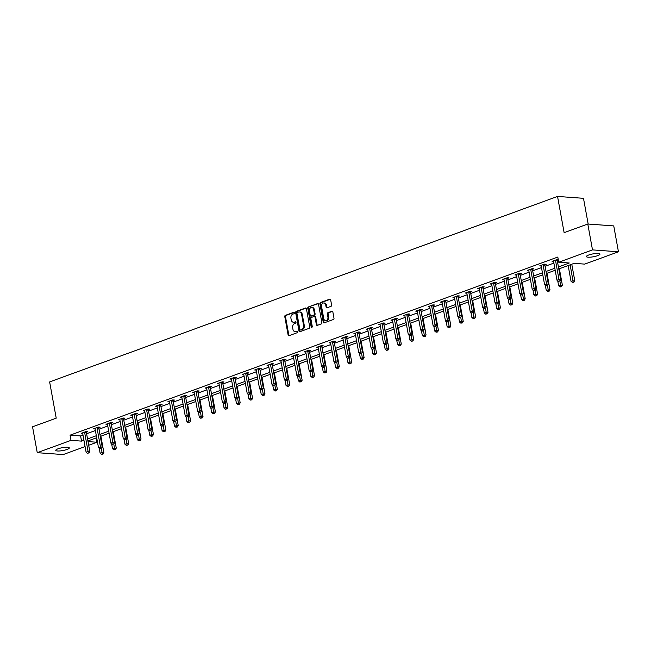 <?xml version="1.0" encoding="UTF-8"?>
<svg xmlns="http://www.w3.org/2000/svg" width="651" height="651" viewBox="0 0 651 651"><rect width="100%" height="100%" fill="white"/><g stroke="black" fill="none" stroke-linecap="round" stroke-linejoin="round"><path stroke-width="0.98" d="M294.333 312.838A0.741 0.561 -85.8 0 0 293.658 312.325L285.374 315.353A1.058 0.797 -85.8 0 0 284.78 316.655L288.108 334.948A1.058 0.797 -85.8 0 0 289.068 335.672L297.352 332.653A0.741 0.561 -85.8 0 0 297.092 331.229L296.026 331.619A3.377 2.555 -85.8 0 1 295.188 331.741A3.377 2.555 -85.8 0 1 292.934 329.276L292.657 327.754A3.377 2.555 -85.8 0 1 294.561 323.588L295.635 323.197A0.741 0.561 -85.8 0 0 295.375 321.781L294.309 322.172A3.377 2.555 -85.8 0 1 293.471 322.286A3.377 2.555 -85.8 0 1 291.217 319.828L290.94 318.306A3.377 2.555 -85.8 0 1 292.844 314.14L293.918 313.749A0.741 0.561 -85.8 0 0 294.333 312.838M597.651 255.664A6.884 1.448 -10.3 0 1 590.49 257.153A6.884 1.448 -10.3 0 1 586.388 256.567A6.884 1.448 -10.3 0 1 588.675 255.013A6.884 1.448 -10.3 0 1 595.828 253.516A6.884 1.448 -10.3 0 1 599.937 254.102A6.884 1.448 -10.3 0 1 597.651 255.664M67.029 449.45A6.884 1.448 -10.3 0 1 59.876 450.948A6.884 1.448 -10.3 0 1 55.766 450.362A6.884 1.448 -10.3 0 1 58.053 448.799A6.884 1.448 -10.3 0 1 65.214 447.31A6.884 1.448 -10.3 0 1 69.315 447.896A6.884 1.448 -10.3 0 1 67.029 449.45M331.001 306.328A1.058 0.797 -85.8 0 0 331.595 305.026L330.667 299.899A1.058 0.797 -85.8 0 0 329.699 299.167L320.504 302.528A1.058 0.797 -85.8 0 0 319.91 303.822L323.23 322.115A1.058 0.797 -85.8 0 0 324.198 322.847L333.393 319.486A1.058 0.797 -85.8 0 0 333.987 318.184L332.864 311.984A1.058 0.797 -85.8 0 0 331.896 311.259L327.958 312.692A1.058 0.797 -85.8 0 0 327.363 313.994L327.925 317.07A2.824 2.14 -85.8 0 1 325.638 320.65A2.824 2.14 -85.8 0 1 323.75 318.591L321.57 306.548A2.824 2.14 -85.8 0 1 323.856 302.967A2.824 2.14 -85.8 0 1 325.736 305.026L326.102 307.036A1.058 0.797 -85.8 0 0 327.062 307.768L331.001 306.328M85.086 446.578L63.204 454.569L37.253 452.681L32.55 426.804L56.222 418.162L49.639 381.925L557.541 196.431L564.124 232.667L587.796 224.017L592.5 249.894L618.45 251.782L584.688 264.111L574.166 263.346L558.794 268.961M37.253 452.681L71.016 440.353L81.538 441.118L83.93 440.239M558.428 266.951L569.259 262.988L558.737 262.231L557.801 257.055L70.072 435.177L71.016 440.353M558.737 262.231L592.5 249.894M306.418 308.753A1.058 0.797 -85.8 0 0 305.449 308.021L296.254 311.381A1.058 0.797 -85.8 0 0 295.66 312.683L298.98 330.968A1.058 0.797 -85.8 0 0 299.948 331.701L309.144 328.34A1.058 0.797 -85.8 0 0 309.738 327.038L306.418 308.753M308.379 306.955L317.574 303.594A1.058 0.797 -85.8 0 1 318.542 304.326L321.863 322.611A1.058 0.797 -85.8 0 1 321.269 323.913L317.33 325.354A1.058 0.797 -85.8 0 1 316.37 324.621L315.019 317.208A1.058 0.797 -85.8 0 0 314.059 316.476L311.447 317.428A1.058 0.797 -85.8 0 0 310.852 318.73L312.252 326.452A0.741 0.561 -85.8 0 1 311.162 326.851L307.785 308.257A1.058 0.797 -85.8 0 1 308.379 306.955L318.176 303.683M588.17 224.05L583.491 198.319L557.541 196.431M70.072 435.177L80.594 435.942L82.986 435.063M86.599 433.745L95.38 430.539M98.993 429.221L107.773 426.014M111.378 424.696L120.166 421.49M123.771 420.172L132.56 416.965M136.165 415.647L144.945 412.441M148.558 411.123L157.339 407.908M160.952 406.598L169.732 403.384M173.337 402.066L182.125 398.86M185.73 397.541L194.519 394.335M198.124 393.017L206.904 389.811M210.517 388.492L219.297 385.286M222.911 383.968L231.691 380.762M235.296 379.443L244.084 376.229M247.689 374.911L256.478 371.705M260.083 370.386L268.863 367.18M272.476 365.862L281.256 362.656M284.869 361.338L293.65 358.131M297.255 356.813L306.043 353.607M309.648 352.289L318.437 349.082M322.042 347.764L330.822 344.55M334.435 343.232L343.215 340.025M346.828 338.707L355.609 335.501M359.214 334.183L368.002 330.977M371.607 329.658L380.387 326.452M384 325.134L392.781 321.928M396.394 320.609L405.174 317.395M408.787 316.077L417.568 312.871M421.173 311.552L429.961 308.346M433.566 307.028L442.346 303.822M445.959 302.503L454.74 299.297M458.353 297.979L467.133 294.773M470.738 293.455L479.527 290.248M483.132 288.93L491.92 285.716M495.525 284.397L504.305 281.191M507.918 279.873L516.699 276.667M520.312 275.349L529.092 272.142M532.697 270.824L541.486 267.618M545.09 266.3L553.879 263.094M557.484 261.775L558.582 261.368M86.428 432.199L87.714 431.727L85.956 431.605L81.196 433.346L82.693 433.452M98.822 427.674L100.108 427.202L98.35 427.072L93.589 428.814L95.087 428.928M111.215 423.15L112.501 422.678L110.743 422.548L105.975 424.289L107.48 424.403M123.6 418.617L124.886 418.154L123.137 418.023L118.368 419.765L119.874 419.871M135.994 414.093L137.28 413.629L135.53 413.499L130.761 415.24L132.267 415.346M148.387 409.569L149.673 409.097L147.915 408.974L143.155 410.716L144.652 410.822M160.781 405.044L162.066 404.572L160.309 404.45L155.548 406.191L157.046 406.297M173.174 400.52L174.46 400.048L172.702 399.926L167.934 401.659L169.439 401.773M185.559 395.995L186.845 395.523L185.096 395.393L180.327 397.134L181.832 397.248M197.953 391.471L199.239 390.999L197.489 390.869L192.72 392.61L194.226 392.724M210.346 386.938L211.632 386.474L209.874 386.344L205.114 388.086L206.611 388.191M222.74 382.414L224.025 381.95L222.268 381.82L217.507 383.561L219.005 383.667M235.125 377.889L236.411 377.417L234.661 377.295L229.893 379.037L231.398 379.142M247.518 373.365L248.804 372.893L247.055 372.771L242.286 374.512L243.791 374.618M259.912 368.84L261.197 368.368L259.448 368.238L254.679 369.98L256.177 370.094M272.305 364.316L273.591 363.844L271.833 363.714L267.073 365.455L268.57 365.569M284.699 359.791L285.984 359.319L284.227 359.189L279.458 360.931L280.963 361.036M297.084 355.259L298.37 354.795L296.62 354.665L291.851 356.406L293.357 356.512M309.477 350.734L310.763 350.271L309.013 350.14L304.245 351.882L305.75 351.988M321.871 346.21L323.156 345.738L321.407 345.616L316.638 347.357L318.136 347.463M334.264 341.685L335.55 341.214L333.792 341.091L329.032 342.825L330.529 342.939M346.657 337.161L347.943 336.689L346.186 336.559L341.417 338.3L342.922 338.414M359.043 332.637L360.329 332.165L358.579 332.034L353.81 333.776L355.316 333.89M371.436 328.104L372.722 327.64L370.972 327.51L366.204 329.251L367.709 329.357M383.83 323.58L385.115 323.116L383.366 322.986L378.597 324.727L380.094 324.833M396.223 319.055L397.509 318.583L395.751 318.461L390.991 320.202L392.488 320.308M408.616 314.531L409.902 314.059L408.144 313.937L403.376 315.678L404.881 315.784M421.002 310.006L422.287 309.534L420.538 309.412L415.769 311.145L417.275 311.259M433.395 305.482L434.681 305.01L432.931 304.88L428.163 306.621L429.668 306.735M445.789 300.957L447.074 300.485L445.317 300.355L440.556 302.097L442.053 302.21M458.182 296.425L459.468 295.961L457.71 295.831L452.95 297.572L454.447 297.678M470.575 291.9L471.861 291.436L470.103 291.306L465.335 293.048L466.84 293.153M482.961 287.376L484.246 286.904L482.497 286.782L477.728 288.523L479.234 288.629M495.354 282.851L496.64 282.379L494.89 282.257L490.122 283.999L491.627 284.105M507.747 278.327L509.033 277.855L507.275 277.725L502.515 279.466L504.012 279.58M520.141 273.802L521.427 273.33L519.669 273.2L514.908 274.942L516.406 275.056M532.534 269.278L533.82 268.806L532.062 268.676L527.294 270.417L528.799 270.523M544.92 264.745L546.205 264.282L544.456 264.151L539.687 265.893L541.193 265.999M557.313 260.221L558.306 259.863M553.586 261.474L552.081 261.368L556.849 259.627L558.281 259.733M587.796 224.017L613.747 225.905L618.45 251.782M96.177 437.92L96.966 442.241L88.691 445.26M88.023 441.59L96.966 442.241M555.181 270.279L546.401 273.493M542.788 274.812L534.007 278.018M530.402 279.336L521.614 282.542M518.009 283.86L509.22 287.067M505.615 288.385L496.835 291.591M493.222 292.909L484.442 296.115M480.829 297.434L472.048 300.648M468.443 301.958L459.655 305.173M456.05 306.491L447.27 309.697M443.656 311.015L434.876 314.221M431.263 315.54L422.483 318.746M418.87 320.064L410.089 323.27M406.484 324.589L397.696 327.795M394.091 329.113L385.311 332.327M381.698 333.646L372.917 336.852M369.304 338.17L360.524 341.376M356.919 342.695L348.13 345.901M344.525 347.219L335.737 350.425M332.132 351.743L323.352 354.95M319.739 356.268L310.958 359.474M307.345 360.792L298.565 364.007M294.96 365.325L286.171 368.531M282.567 369.849L273.778 373.056M270.173 374.374L261.393 377.58M257.78 378.898L248.999 382.104M245.386 383.423L236.606 386.629M233.001 387.947L224.213 391.161M220.608 392.472L211.819 395.686M208.214 397.004L199.434 400.21M195.821 401.529L187.04 404.735M183.427 406.053L174.647 409.259M171.042 410.578L162.254 413.784M158.649 415.102L149.86 418.308M146.255 419.626L137.475 422.841M133.862 424.159L125.082 427.365M121.468 428.683L112.688 431.89M109.083 433.208L100.295 436.414M96.69 437.732L87.901 440.939M87.535 438.92L96.324 435.714M99.928 434.396L108.717 431.19M112.322 429.872L121.102 426.665M124.715 425.347L133.496 422.141M137.109 420.823L145.889 417.617M149.494 416.298L158.283 413.092M161.887 411.774L170.676 408.559M174.281 407.241L183.061 404.035M186.674 402.717L195.455 399.511M199.068 398.192L207.848 394.986M211.453 393.668L220.241 390.462M223.846 389.143L232.635 385.937M236.24 384.619L245.02 381.405M248.633 380.094L257.414 376.88M261.027 375.562L269.807 372.356M273.412 371.037L282.2 367.831M285.805 366.513L294.594 363.307M298.199 361.989L306.979 358.782M310.592 357.464L319.372 354.258M322.986 352.94L331.766 349.725M335.371 348.407L344.159 345.201M347.764 343.883L356.545 340.676M360.158 339.358L368.938 336.152M372.551 334.834L381.331 331.628M384.944 330.309L393.725 327.103M397.33 325.785L406.118 322.579M409.723 321.26L418.503 318.046M422.117 316.728L430.897 313.522M434.51 312.203L443.29 308.997M446.895 307.679L455.684 304.473M459.289 303.154L468.077 299.948M471.682 298.63L480.462 295.424M484.075 294.106L492.856 290.891M496.469 289.573L505.249 286.367M508.854 285.048L517.643 281.842M521.248 280.524L530.036 277.318M533.641 276L542.421 272.793M546.034 271.475L554.815 268.269M80.594 435.942L81.538 441.118M293.471 322.286L294.171 322.343A3.377 2.555 -85.8 0 0 295.009 322.221L294.309 322.172M295.871 321.903L295.009 322.221M295.188 331.741L295.888 331.79A3.377 2.555 -85.8 0 0 296.726 331.668L296.026 331.619M297.588 331.351L296.726 331.668M294.154 312.456L286.074 315.401A1.058 0.797 -85.8 0 0 285.48 316.703L288.808 334.996A1.058 0.797 -85.8 0 0 289.174 335.639M306.051 308.11L296.954 311.43A1.058 0.797 -85.8 0 0 296.36 312.732L299.68 331.025A1.058 0.797 -85.8 0 0 300.054 331.668M297.369 312.488A0.741 0.561 -85.8 0 0 296.954 313.4L299.867 329.455A0.741 0.561 -85.8 0 0 300.542 329.967L301.673 329.552A3.377 2.555 -85.8 0 0 303.578 325.394L301.584 314.417A3.377 2.555 -85.8 0 0 299.338 311.959A3.377 2.555 -85.8 0 0 298.5 312.081L297.369 312.488M300.884 329.992A0.741 0.561 -85.8 0 0 301.25 330.016L300.542 329.967M299.338 311.959L300.038 312.008A3.377 2.555 -85.8 0 1 302.284 314.466L304.277 325.443A3.377 2.555 -85.8 0 1 302.373 329.601L301.25 330.016M314.319 316.435L315.019 316.484A1.058 0.797 -85.8 0 1 315.719 317.257L317.07 324.67A1.058 0.797 -85.8 0 0 317.436 325.313M309.079 307.003A1.058 0.797 -85.8 0 0 308.484 308.305L311.862 326.9A0.741 0.561 -85.8 0 0 312.016 327.25M313.619 309.51A2.824 2.14 -85.8 0 0 311.739 307.451A2.824 2.14 -85.8 0 0 309.453 311.032L310.218 315.271A1.058 0.797 -85.8 0 0 311.186 316.004L313.798 315.051A1.058 0.797 -85.8 0 0 314.392 313.749L313.619 309.51L314.327 309.559A2.824 2.14 -85.8 0 0 312.439 307.5L311.739 307.451M311.373 316.02A1.058 0.797 -85.8 0 0 311.886 316.052L311.186 316.004M314.327 309.559L315.092 313.798A1.058 0.797 -85.8 0 1 314.498 315.1L311.886 316.052M323.856 302.967L324.556 303.024A2.824 2.14 -85.8 0 1 326.436 305.083L326.802 307.085A1.058 0.797 -85.8 0 0 327.168 307.728M325.638 320.65L326.338 320.699A2.824 2.14 -85.8 0 0 328.625 317.118L327.925 317.07M332.498 311.349L328.665 312.749A1.058 0.797 -85.8 0 0 328.071 314.042L328.625 317.118M330.301 299.257L321.203 302.577A1.058 0.797 -85.8 0 0 320.609 303.879L323.929 322.164A1.058 0.797 -85.8 0 0 324.296 322.806M99.245 448.319L100.132 453.234L102.117 452.502L103.875 452.632L100.889 436.203M102.297 454.105L101.499 454.398L102.996 454.162L102.297 454.105L101.401 448.547M101.499 454.398L100.132 453.234M103.875 452.632L102.996 454.162M84.671 432.069L84.654 432.24A1.074 0.814 -85.8 0 0 84.671 432.646L88.088 451.485L86.103 452.209L82.685 433.371A1.074 0.814 -85.8 0 0 82.555 433.005L82.482 432.874M86.493 431.637L86.412 432.37A1.074 0.814 -85.8 0 0 86.42 432.777L89.846 451.615L88.088 451.485L88.267 453.088L87.47 453.381L88.267 453.088M88.967 453.137L89.846 451.615M86.103 452.209L87.47 453.381M111.63 443.795L112.525 448.702L116.269 448.108L113.282 431.67M114.69 449.581L113.892 449.874L115.39 449.629L114.69 449.581L113.795 444.023M113.892 449.874L112.525 448.702M116.269 448.108L115.39 449.629M124.024 439.27L124.919 444.177L128.654 443.583L125.667 427.146M127.075 445.056L126.286 445.349L127.783 445.105L127.075 445.056L126.18 439.49M126.286 445.349L124.919 444.177M128.654 443.583L127.783 445.105M97.064 427.544L97.048 427.715A1.074 0.814 -85.8 0 0 97.056 428.122L100.482 446.96L98.496 447.685L95.07 428.846A1.074 0.814 -85.8 0 0 94.948 428.48L94.875 428.35M98.887 427.113L98.797 427.845A1.074 0.814 -85.8 0 0 98.814 428.252L102.24 447.091L100.482 446.96L100.661 448.563L99.863 448.856L100.661 448.563M101.361 448.612L102.24 447.091M98.496 447.685L99.863 448.856M109.458 423.02L109.441 423.191A1.074 0.814 -85.8 0 0 109.449 423.598L112.875 442.436L110.89 443.16L107.464 424.322A1.074 0.814 -85.8 0 0 107.342 423.956L107.26 423.817M111.272 422.589L111.191 423.313A1.074 0.814 -85.8 0 0 111.207 423.72L114.625 442.566L112.875 442.436L113.046 444.039L112.257 444.332L113.046 444.039M113.754 444.088L114.625 442.566M110.89 443.16L112.257 444.332M136.417 434.746L137.312 439.653L141.047 439.059L138.061 422.621M139.469 440.532L138.679 440.817L140.168 440.581L139.469 440.532L138.573 434.966M138.679 440.817L137.312 439.653M141.047 439.059L140.168 440.581M148.81 430.221L149.697 435.128L153.441 434.534L150.454 418.097M151.862 436.007L151.065 436.292L152.562 436.056L151.862 436.007L150.967 430.441M151.065 436.292L149.697 435.128M153.441 434.534L152.562 436.056M161.204 425.697L162.091 430.604L165.834 430.002L162.848 413.572M164.255 431.483L163.458 431.768L164.955 431.532L164.255 431.483L163.36 425.917M163.458 431.768L162.091 430.604M165.834 430.002L164.955 431.532M121.851 418.495L121.827 418.666A1.074 0.814 -85.8 0 0 121.843 419.073L125.269 437.911L123.283 438.636L119.857 419.797A1.074 0.814 -85.8 0 0 119.727 419.431L119.654 419.293M123.666 418.064L123.584 418.788A1.074 0.814 -85.8 0 0 123.6 419.195L127.018 438.042L125.269 437.911L125.44 439.515L124.65 439.799L125.44 439.515M126.139 439.563L127.018 438.042M123.283 438.636L124.65 439.799M134.244 413.971L134.22 414.134A1.074 0.814 -85.8 0 0 134.236 414.549L137.662 433.387L135.677 434.111L132.251 415.273A1.074 0.814 -85.8 0 0 132.12 414.907L132.047 414.768M136.059 413.54L135.978 414.264A1.074 0.814 -85.8 0 0 135.986 414.671L139.412 433.509L137.662 433.387L137.833 434.99L137.036 435.275L137.833 434.99M138.533 435.039L139.412 433.509M135.677 434.111L137.036 435.275M146.63 409.446L146.613 409.609A1.074 0.814 -85.8 0 0 146.63 410.016L150.047 428.863L148.062 429.587L144.644 410.748A1.074 0.814 -85.8 0 0 144.514 410.382L144.441 410.244M148.452 409.015L148.371 409.739A1.074 0.814 -85.8 0 0 148.379 410.146L151.805 428.985L150.047 428.863L150.226 430.457L149.429 430.75L150.226 430.457M150.926 430.514L151.805 428.985M148.062 429.587L149.429 430.75M159.023 404.914L159.007 405.085A1.074 0.814 -85.8 0 0 159.015 405.492L162.441 424.33L160.455 425.062L157.029 406.216A1.074 0.814 -85.8 0 0 156.907 405.85L156.834 405.719M160.846 404.483L160.756 405.215A1.074 0.814 -85.8 0 0 160.773 405.622L164.198 424.46L162.441 424.33L162.62 425.933L161.822 426.226L162.62 425.933M163.32 425.99L164.198 424.46M160.455 425.062L161.822 426.226M171.416 400.389L171.4 400.56A1.074 0.814 -85.8 0 0 171.408 400.967L174.834 419.805L172.849 420.53L169.423 401.691A1.074 0.814 -85.8 0 0 169.293 401.325L169.219 401.195M173.231 399.958L173.15 400.69A1.074 0.814 -85.8 0 0 173.166 401.097L176.584 419.936L174.834 419.805L175.005 421.409L174.216 421.702L175.005 421.409M175.713 421.457L176.584 419.936M172.849 420.53L174.216 421.702M183.81 395.865L183.785 396.036A1.074 0.814 -85.8 0 0 183.802 396.443L187.228 415.281L185.242 416.005L181.816 397.167A1.074 0.814 -85.8 0 0 181.686 396.801L181.613 396.671M185.625 395.434L185.543 396.166A1.074 0.814 -85.8 0 0 185.551 396.573L188.977 415.411L187.228 415.281L187.398 416.884L186.609 417.177L187.398 416.884M188.098 416.933L188.977 415.411M185.242 416.005L186.609 417.177M196.203 391.341L196.179 391.511A1.074 0.814 -85.8 0 0 196.195 391.918L199.621 410.757L197.635 411.481L194.21 392.643A1.074 0.814 -85.8 0 0 194.079 392.276L194.006 392.138M198.018 390.909L197.937 391.633A1.074 0.814 -85.8 0 0 197.945 392.04L201.371 410.887L199.621 410.757L199.792 412.36L198.994 412.644L199.792 412.36M200.492 412.409L201.371 410.887M197.635 411.481L198.994 412.644M208.589 386.816L208.572 386.987A1.074 0.814 -85.8 0 0 208.589 387.394L212.006 406.232L210.021 406.956L206.603 388.118A1.074 0.814 -85.8 0 0 206.473 387.752L206.4 387.614M210.411 386.385L210.33 387.109A1.074 0.814 -85.8 0 0 210.338 387.516L213.764 406.362L212.006 406.232L212.185 407.835L211.388 408.12L212.185 407.835M212.885 407.884L213.764 406.362M210.021 406.956L211.388 408.12M220.982 382.292L220.966 382.454A1.074 0.814 -85.8 0 0 220.974 382.861L224.4 401.708L222.414 402.432L218.988 383.594A1.074 0.814 -85.8 0 0 218.866 383.227L218.793 383.089M222.805 381.86L222.715 382.585A1.074 0.814 -85.8 0 0 222.732 382.991L226.157 401.83L224.4 401.708L224.579 403.311L223.781 403.596L224.579 403.311M225.279 403.36L226.157 401.83M222.414 402.432L223.781 403.596M233.375 377.767L233.359 377.93A1.074 0.814 -85.8 0 0 233.367 378.337L236.793 397.183L234.808 397.907L231.382 379.061A1.074 0.814 -85.8 0 0 231.251 378.703L231.178 378.565M235.19 377.336L235.109 378.06A1.074 0.814 -85.8 0 0 235.125 378.467L238.543 397.305L236.793 397.183L236.964 398.778L236.175 399.071L236.964 398.778M237.672 398.835L238.543 397.305M234.808 397.907L236.175 399.071M245.769 373.235L245.744 373.405A1.074 0.814 -85.8 0 0 245.761 373.812L249.187 392.651L247.201 393.383L243.775 374.537A1.074 0.814 -85.8 0 0 243.645 374.17L243.572 374.04M247.583 372.803L247.502 373.536A1.074 0.814 -85.8 0 0 247.51 373.943L250.936 392.781L249.187 392.651L249.357 394.254L248.568 394.547L249.357 394.254M250.057 394.303L250.936 392.781M247.201 393.383L248.568 394.547M258.162 368.71L258.138 368.881A1.074 0.814 -85.8 0 0 258.154 369.288L261.58 388.126L259.586 388.85L256.168 370.012A1.074 0.814 -85.8 0 0 256.038 369.646L255.965 369.516M259.977 368.279L259.895 369.011A1.074 0.814 -85.8 0 0 259.904 369.418L263.329 388.256L261.58 388.126L261.751 389.729L260.953 390.022L261.751 389.729M262.451 389.778L263.329 388.256M259.586 388.85L260.953 390.022M270.547 364.186L270.531 364.357A1.074 0.814 -85.8 0 0 270.547 364.763L273.965 383.602L271.98 384.326L268.562 365.488A1.074 0.814 -85.8 0 0 268.432 365.121L268.358 364.991M272.37 363.754L272.281 364.479A1.074 0.814 -85.8 0 0 272.297 364.894L275.723 383.732L273.965 383.602L274.144 385.205L273.347 385.498L274.144 385.205M274.844 385.254L275.723 383.732M271.98 384.326L273.347 385.498M282.941 359.661L282.925 359.832A1.074 0.814 -85.8 0 0 282.933 360.239L286.359 379.077L284.373 379.802L280.947 360.963A1.074 0.814 -85.8 0 0 280.825 360.597L280.744 360.459M284.756 359.23L284.674 359.954A1.074 0.814 -85.8 0 0 284.69 360.361L288.116 379.207L286.359 379.077L286.538 380.68L285.74 380.965L286.538 380.68M287.237 380.729L288.116 379.207M284.373 379.802L285.74 380.965M295.334 355.137L295.318 355.308A1.074 0.814 -85.8 0 0 295.326 355.715L298.752 374.553L296.766 375.277L293.341 356.439A1.074 0.814 -85.8 0 0 293.21 356.073L293.137 355.934M297.149 354.705L297.068 355.43A1.074 0.814 -85.8 0 0 297.084 355.837L300.502 374.675L298.752 374.553L298.923 376.156L298.134 376.441L298.923 376.156M299.631 376.205L300.502 374.675M296.766 375.277L298.134 376.441M307.728 350.612L307.703 350.775A1.074 0.814 -85.8 0 0 307.72 351.182L311.145 370.028L309.16 370.753L305.734 351.914A1.074 0.814 -85.8 0 0 305.604 351.548L305.531 351.41M309.542 350.181L309.461 350.905A1.074 0.814 -85.8 0 0 309.469 351.312L312.895 370.15L311.145 370.028L311.316 371.623L310.527 371.916L311.316 371.623M312.016 371.68L312.895 370.15M309.16 370.753L310.527 371.916M320.121 346.08L320.097 346.251A1.074 0.814 -85.8 0 0 320.113 346.657L323.531 365.504L321.545 366.228L318.127 347.382A1.074 0.814 -85.8 0 0 317.997 347.016L317.924 346.885M321.936 345.648L321.854 346.381A1.074 0.814 -85.8 0 0 321.863 346.788L325.288 365.626L323.531 365.504L323.71 367.099L322.912 367.392L323.71 367.099M324.41 367.156L325.288 365.626M321.545 366.228L322.912 367.392M332.506 341.555L332.49 341.726A1.074 0.814 -85.8 0 0 332.506 342.133L335.924 360.971L333.939 361.696L330.513 342.857A1.074 0.814 -85.8 0 0 330.391 342.491L330.317 342.361M334.329 341.124L334.24 341.856A1.074 0.814 -85.8 0 0 334.256 342.263L337.682 361.102L335.924 360.971L336.103 362.574L335.306 362.867L336.103 362.574M336.803 362.623L337.682 361.102M333.939 361.696L335.306 362.867M344.9 337.031L344.884 337.202A1.074 0.814 -85.8 0 0 344.892 337.609L348.318 356.447L346.332 357.171L342.906 338.333A1.074 0.814 -85.8 0 0 342.784 337.967L342.703 337.836M346.714 336.6L346.633 337.332A1.074 0.814 -85.8 0 0 346.649 337.739L350.075 356.577L348.318 356.447L348.497 358.05L347.699 358.343L348.497 358.05M349.196 358.099L350.075 356.577M346.332 357.171L347.699 358.343M173.589 421.173L174.484 426.079L178.228 425.477L175.241 409.048M176.649 426.95L175.851 427.243L177.349 427.007L176.649 426.95L175.754 421.392M175.851 427.243L174.484 426.079M178.228 425.477L177.349 427.007M185.983 416.64L186.878 421.555L188.863 420.823L190.613 420.953L187.626 404.515M189.034 422.426L188.245 422.719L189.742 422.475L189.034 422.426L188.139 416.868M188.245 422.719L186.878 421.555M190.613 420.953L189.742 422.475M198.376 412.116L199.271 417.022L203.006 416.428L200.02 399.991M201.428 417.901L200.638 418.194L202.127 417.95L201.428 417.901L200.532 412.335M200.638 418.194L199.271 417.022M203.006 416.428L202.127 417.95M210.769 407.591L211.656 412.498L215.4 411.904L212.413 395.466M213.821 413.377L213.023 413.67L214.521 413.426L213.821 413.377L212.926 407.811M213.023 413.67L211.656 412.498M215.4 411.904L214.521 413.426M223.163 403.067L224.05 407.974L227.793 407.38L224.807 390.942M226.214 408.852L225.417 409.137L226.914 408.901L226.214 408.852L225.319 403.286M225.417 409.137L224.05 407.974M227.793 407.38L226.914 408.901M235.548 398.542L236.443 403.449L240.186 402.847L237.192 386.417M238.608 404.328L237.81 404.613L239.308 404.377L238.608 404.328L237.713 398.762M237.81 404.613L236.443 403.449M240.186 402.847L239.308 404.377M247.941 394.018L248.837 398.925L252.572 398.322L249.585 381.893M250.993 399.795L250.204 400.088L251.701 399.852L250.993 399.795L250.098 394.237M250.204 400.088L248.837 398.925M252.572 398.322L251.701 399.852M260.335 389.485L261.23 394.4L264.965 393.798L261.979 377.368M263.386 395.271L262.589 395.564L264.086 395.328L263.386 395.271L262.491 389.713M262.589 395.564L261.23 394.4M264.965 393.798L264.086 395.328M272.728 384.961L273.615 389.868L277.359 389.274L274.372 372.836M275.78 390.746L274.982 391.039L276.48 390.795L275.78 390.746L274.885 385.189M274.982 391.039L273.615 389.868M277.359 389.274L276.48 390.795M285.122 380.436L286.009 385.343L289.752 384.749L286.765 368.311M288.173 386.222L287.376 386.515L288.873 386.271L288.173 386.222L287.278 380.656M287.376 386.515L286.009 385.343M289.752 384.749L288.873 386.271M297.507 375.912L298.402 380.819L302.137 380.225L299.151 363.787M300.559 381.698L299.769 381.991L301.267 381.746L300.559 381.698L299.672 376.132M299.769 381.991L298.402 380.819M302.137 380.225L301.267 381.746M309.9 371.387L310.796 376.294L314.531 375.7L311.544 359.262M312.952 377.173L312.163 377.458L313.652 377.222L312.952 377.173L312.057 371.607M312.163 377.458L310.796 376.294M314.531 375.7L313.652 377.222M322.294 366.863L323.189 371.77L326.924 371.168L323.938 354.738M325.345 372.649L324.548 372.933L326.045 372.697L325.345 372.649L324.45 367.083M324.548 372.933L323.189 371.77M326.924 371.168L326.045 372.697M334.687 362.338L335.574 367.245L339.317 366.643L336.331 350.214M337.739 368.116L336.941 368.409L338.439 368.173L337.739 368.116L336.844 362.558M336.941 368.409L335.574 367.245M339.317 366.643L338.439 368.173M347.081 357.806L347.968 362.721L349.953 361.989L351.711 362.119L348.724 345.689M350.132 363.592L349.335 363.885L350.832 363.649L350.132 363.592L349.237 358.034M349.335 363.885L347.968 362.721M351.711 362.119L350.832 363.649M359.466 353.281L360.361 358.188L364.096 357.594L361.11 341.157M362.517 359.067L361.728 359.36L363.225 359.116L362.517 359.067L361.622 353.509M361.728 359.36L360.361 358.188M364.096 357.594L363.225 359.116M371.859 348.757L372.754 353.664L376.49 353.07L373.503 336.632M374.911 354.543L374.122 354.836L375.611 354.592L374.911 354.543L374.016 348.977M374.122 354.836L372.754 353.664M376.49 353.07L375.611 354.592M384.253 344.233L385.148 349.139L388.883 348.545L385.897 332.108M387.304 350.018L386.507 350.303L388.004 350.067L387.304 350.018L386.409 344.452M386.507 350.303L385.148 349.139M388.883 348.545L388.004 350.067M396.646 339.708L397.533 344.615L401.276 344.021L398.29 327.583M399.698 345.494L398.9 345.779L400.398 345.543L399.698 345.494L398.803 339.928M398.9 345.779L397.533 344.615M401.276 344.021L400.398 345.543M409.031 335.184L409.927 340.091L413.67 339.488L410.683 323.059M412.091 340.969L411.294 341.254L412.791 341.018L412.091 340.969L411.196 335.403M411.294 341.254L409.927 340.091M413.67 339.488L412.791 341.018M357.293 332.506L357.277 332.677A1.074 0.814 -85.8 0 0 357.285 333.084L360.711 351.922L358.725 352.647L355.3 333.808A1.074 0.814 -85.8 0 0 355.169 333.442L355.096 333.304M359.108 332.075L359.026 332.799A1.074 0.814 -85.8 0 0 359.043 333.206L362.461 352.053L360.711 351.922L360.882 353.526L360.093 353.818L360.882 353.526M361.59 353.574L362.461 352.053M358.725 352.647L360.093 353.818M369.687 327.982L369.662 328.153A1.074 0.814 -85.8 0 0 369.678 328.56L373.104 347.398L371.119 348.122L367.693 329.284A1.074 0.814 -85.8 0 0 367.563 328.918L367.49 328.779M371.501 327.551L371.42 328.275A1.074 0.814 -85.8 0 0 371.428 328.682L374.854 347.528L373.104 347.398L373.275 349.001L372.486 349.286L373.275 349.001M373.975 349.05L374.854 347.528M371.119 348.122L372.486 349.286M382.08 323.457L382.056 323.62A1.074 0.814 -85.8 0 0 382.072 324.035L385.49 342.874L383.504 343.598L380.086 324.759A1.074 0.814 -85.8 0 0 379.956 324.393L379.883 324.255M383.895 323.026L383.813 323.75A1.074 0.814 -85.8 0 0 383.821 324.157L387.247 342.996L385.49 342.874L385.669 344.477L384.871 344.761L385.669 344.477M386.368 344.525L387.247 342.996M383.504 343.598L384.871 344.761M394.465 318.933L394.449 319.096A1.074 0.814 -85.8 0 0 394.457 319.503L397.883 338.349L395.898 339.073L392.472 320.235A1.074 0.814 -85.8 0 0 392.35 319.869L392.276 319.731M396.288 318.502L396.199 319.226A1.074 0.814 -85.8 0 0 396.215 319.633L399.641 338.471L397.883 338.349L398.062 339.944L397.265 340.237L398.062 339.944M398.762 340.001L399.641 338.471M395.898 339.073L397.265 340.237M421.425 330.659L422.32 335.566L426.055 334.964L423.069 318.534M424.476 336.437L423.687 336.73L425.184 336.494L424.476 336.437L423.581 330.879M423.687 336.73L422.32 335.566M426.055 334.964L425.184 336.494M433.818 326.127L434.713 331.042L436.699 330.309L438.448 330.439L435.462 314.002M436.87 331.912L436.08 332.205L437.57 331.961L436.87 331.912L435.975 326.354M436.08 332.205L434.713 331.042M438.448 330.439L437.57 331.961M446.212 321.602L447.099 326.509L450.842 325.915L447.855 309.477M449.263 327.388L448.466 327.681L449.963 327.437L449.263 327.388L448.368 321.822M448.466 327.681L447.099 326.509M450.842 325.915L449.963 327.437M458.605 317.078L459.492 321.985L463.235 321.391L460.249 304.953M461.657 322.863L460.859 323.156L462.356 322.912L461.657 322.863L460.762 317.297M460.859 323.156L459.492 321.985M463.235 321.391L462.356 322.912M470.99 312.553L471.885 317.46L475.629 316.866L472.642 300.428M474.05 318.339L473.253 318.624L474.75 318.388L474.05 318.339L473.155 312.773M473.253 318.624L471.885 317.46M475.629 316.866L474.75 318.388M483.384 308.029L484.279 312.936L488.014 312.334L485.028 295.904M486.435 313.815L485.646 314.099L487.143 313.863L486.435 313.815L485.54 308.248M485.646 314.099L484.279 312.936M488.014 312.334L487.143 313.863M495.777 303.504L496.672 308.411L500.407 307.809L497.421 291.379M498.829 309.282L498.039 309.575L499.529 309.339L498.829 309.282L497.934 303.724M498.039 309.575L496.672 308.411M500.407 307.809L499.529 309.339M508.171 298.972L509.058 303.887L512.801 303.285L509.814 286.855M511.222 304.758L510.425 305.05L511.922 304.814L511.222 304.758L510.327 299.2M510.425 305.05L509.058 303.887M512.801 303.285L511.922 304.814M406.859 314.4L406.842 314.571A1.074 0.814 -85.8 0 0 406.851 314.978L410.276 333.817L408.291 334.549L404.865 315.702A1.074 0.814 -85.8 0 0 404.743 315.336L404.662 315.206M408.673 313.969L408.592 314.702A1.074 0.814 -85.8 0 0 408.608 315.108L412.034 333.947L410.276 333.817L410.455 335.42L409.658 335.713L410.455 335.42M411.155 335.477L412.034 333.947M408.291 334.549L409.658 335.713M419.252 309.876L419.236 310.047A1.074 0.814 -85.8 0 0 419.244 310.454L422.67 329.292L420.684 330.016L417.258 311.178A1.074 0.814 -85.8 0 0 417.128 310.812L417.055 310.682M421.067 309.445L420.985 310.177A1.074 0.814 -85.8 0 0 421.002 310.584L424.419 329.422L422.67 329.292L422.841 330.895L422.051 331.188L422.841 330.895M423.549 330.944L424.419 329.422M420.684 330.016L422.051 331.188M431.646 305.352L431.621 305.522A1.074 0.814 -85.8 0 0 431.637 305.929L435.063 324.768L433.078 325.492L429.652 306.654A1.074 0.814 -85.8 0 0 429.522 306.287L429.448 306.157M433.46 304.92L433.379 305.644A1.074 0.814 -85.8 0 0 433.387 306.06L436.813 324.898L435.063 324.768L435.234 326.371L434.437 326.664L435.234 326.371M435.934 326.42L436.813 324.898M433.078 325.492L434.437 326.664M444.031 300.827L444.015 300.998A1.074 0.814 -85.8 0 0 444.031 301.405L447.449 320.243L445.463 320.967L442.045 302.129A1.074 0.814 -85.8 0 0 441.915 301.763L441.842 301.625M445.854 300.396L445.772 301.12A1.074 0.814 -85.8 0 0 445.78 301.527L449.206 320.373L447.449 320.243L447.628 321.846L446.83 322.131L447.628 321.846M448.327 321.895L449.206 320.373M445.463 320.967L446.83 322.131M456.424 296.303L456.408 296.474A1.074 0.814 -85.8 0 0 456.416 296.88L459.842 315.719L457.856 316.443L454.431 297.605A1.074 0.814 -85.8 0 0 454.308 297.238L454.235 297.1M458.247 295.871L458.158 296.596A1.074 0.814 -85.8 0 0 458.174 297.002L461.6 315.841L459.842 315.719L460.021 317.322L459.224 317.607L460.021 317.322M460.721 317.371L461.6 315.841M457.856 316.443L459.224 317.607M468.818 291.778L468.801 291.941A1.074 0.814 -85.8 0 0 468.81 292.348L472.235 311.194L470.25 311.919L466.824 293.08A1.074 0.814 -85.8 0 0 466.702 292.714L466.621 292.576M470.632 291.347L470.551 292.071A1.074 0.814 -85.8 0 0 470.567 292.478L473.985 311.316L472.235 311.194L472.406 312.797L471.617 313.082L472.406 312.797M473.114 312.846L473.985 311.316M470.25 311.919L471.617 313.082M481.211 287.246L481.187 287.416A1.074 0.814 -85.8 0 0 481.203 287.823L484.629 306.67L482.643 307.394L479.217 288.548A1.074 0.814 -85.8 0 0 479.087 288.19L479.014 288.051M483.026 286.822L482.944 287.547A1.074 0.814 -85.8 0 0 482.961 287.954L486.378 306.792L484.629 306.67L484.8 308.265L484.01 308.558L484.8 308.265M485.5 308.322L486.378 306.792M482.643 307.394L484.01 308.558M493.604 282.721L493.58 282.892A1.074 0.814 -85.8 0 0 493.596 283.299L497.022 302.137L495.037 302.87L491.611 284.023A1.074 0.814 -85.8 0 0 491.481 283.657L491.407 283.527M495.419 282.29L495.338 283.022A1.074 0.814 -85.8 0 0 495.346 283.429L498.772 302.267L497.022 302.137L497.193 303.74L496.396 304.033L497.193 303.74M497.893 303.789L498.772 302.267M495.037 302.87L496.396 304.033M520.564 294.447L521.451 299.354L525.194 298.76L522.208 282.322M523.616 300.233L522.818 300.526L524.315 300.282L523.616 300.233L522.72 294.675M522.818 300.526L521.451 299.354M525.194 298.76L524.315 300.282M505.99 278.197L505.973 278.368A1.074 0.814 -85.8 0 0 505.99 278.774L509.407 297.613L507.422 298.337L504.004 279.499A1.074 0.814 -85.8 0 0 503.874 279.133L503.801 279.002M507.813 277.765L507.731 278.498A1.074 0.814 -85.8 0 0 507.739 278.905L511.165 297.743L509.407 297.613L509.587 299.216L508.789 299.509L509.587 299.216M510.286 299.265L511.165 297.743M507.422 298.337L508.789 299.509M532.949 289.923L533.844 294.83L537.588 294.236L534.601 277.798M536.009 295.709L535.212 296.002L536.709 295.757L536.009 295.709L535.114 290.143M535.212 296.002L533.844 294.83M537.588 294.236L536.709 295.757M518.383 273.672L518.367 273.843A1.074 0.814 -85.8 0 0 518.375 274.25L521.801 293.088L519.815 293.813L516.389 274.974A1.074 0.814 -85.8 0 0 516.267 274.608L516.194 274.478M520.206 273.241L520.116 273.965A1.074 0.814 -85.8 0 0 520.133 274.38L523.559 293.219L521.801 293.088L521.98 294.691L521.182 294.984L521.98 294.691M522.68 294.74L523.559 293.219M519.815 293.813L521.182 294.984M545.343 285.398L546.238 290.305L549.973 289.711L546.986 273.274M548.394 291.184L547.605 291.477L549.102 291.233L548.394 291.184L547.499 285.618M547.605 291.477L546.238 290.305M549.973 289.711L549.102 291.233M530.777 269.148L530.76 269.319A1.074 0.814 -85.8 0 0 530.768 269.726L534.194 288.564L532.209 289.288L528.783 270.45A1.074 0.814 -85.8 0 0 528.653 270.084L528.579 269.945M532.591 268.717L532.51 269.441A1.074 0.814 -85.8 0 0 532.526 269.848L535.944 288.694L534.194 288.564L534.365 290.167L533.576 290.452L534.365 290.167M535.073 290.216L535.944 288.694M532.209 289.288L533.576 290.452M557.736 280.874L558.631 285.781L562.366 285.187L559.38 268.749M560.788 286.66L559.998 286.945L561.487 286.709L560.788 286.66L559.893 281.094M559.998 286.945L558.631 285.781M562.366 285.187L561.487 286.709M543.17 264.623L543.146 264.794A1.074 0.814 -85.8 0 0 543.162 265.201L546.588 284.039L544.602 284.764L541.176 265.925A1.074 0.814 -85.8 0 0 541.046 265.559L540.973 265.421M544.985 264.192L544.903 264.916A1.074 0.814 -85.8 0 0 544.92 265.323L548.337 284.161L546.588 284.039L546.759 285.643L545.969 285.927L546.759 285.643M547.458 285.691L548.337 284.161M544.602 284.764L545.969 285.927M568.16 265.543L571.017 281.256L574.76 280.654L571.773 264.225M573.181 282.135L572.384 282.42L573.881 282.184L573.181 282.135L570.154 264.819M572.384 282.42L571.017 281.256M574.76 280.654L573.881 282.184M555.563 260.099L555.539 260.262A1.074 0.814 -85.8 0 0 555.555 260.669L558.981 279.515L556.996 280.239L553.57 261.401A1.074 0.814 -85.8 0 0 553.44 261.035L553.366 260.896M557.378 259.668L557.297 260.392A1.074 0.814 -85.8 0 0 557.305 260.799L560.731 279.637L558.981 279.515L559.152 281.11L558.355 281.403L559.152 281.11M559.852 281.167L560.731 279.637M556.996 280.239L558.355 281.403M288.808 334.996L288.108 334.948M285.48 316.703L284.78 316.655M286.074 315.401L285.374 315.353M299.68 331.025L298.98 330.968M296.36 312.732L295.66 312.683M296.954 311.43L296.254 311.381M305.97 308.061L305.449 308.021M302.373 329.601L301.673 329.552M304.277 325.443L303.578 325.394M302.284 314.466L301.584 314.417M318.095 303.626L317.574 303.594M317.07 324.67L316.37 324.621M315.719 317.257L315.019 317.208M311.862 326.9L311.162 326.851M308.484 308.305L307.785 308.257M314.498 315.1L313.798 315.051M315.092 313.798L314.392 313.749M326.802 307.085L326.102 307.036M326.436 305.083L325.736 305.026M328.071 314.042L327.363 313.994M328.665 312.749L327.958 312.692M332.417 311.292L331.896 311.259M323.929 322.164L323.23 322.115M320.609 303.879L319.91 303.822M321.203 302.577L320.504 302.528M330.22 299.2L329.699 299.167M84.654 432.24L86.412 432.37M84.671 432.646L86.42 432.777M97.048 427.715L98.797 427.845M97.056 428.122L98.814 428.252M109.441 423.191L111.191 423.313M109.449 423.598L111.207 423.72M121.827 418.666L123.584 418.788M121.843 419.073L123.6 419.195M134.22 414.134L135.978 414.264M134.236 414.549L135.986 414.671M146.613 409.609L148.371 409.739M146.63 410.016L148.379 410.146M159.007 405.085L160.756 405.215M159.015 405.492L160.773 405.622M171.4 400.56L173.15 400.69M171.408 400.967L173.166 401.097M183.785 396.036L185.543 396.166M183.802 396.443L185.551 396.573M196.179 391.511L197.937 391.633M196.195 391.918L197.945 392.04M208.572 386.987L210.33 387.109M208.589 387.394L210.338 387.516M220.966 382.454L222.715 382.585M220.974 382.861L222.732 382.991M233.359 377.93L235.109 378.06M233.367 378.337L235.125 378.467M245.744 373.405L247.502 373.536M245.761 373.812L247.51 373.943M258.138 368.881L259.895 369.011M258.154 369.288L259.904 369.418M270.531 364.357L272.281 364.479M270.547 364.763L272.297 364.894M282.925 359.832L284.674 359.954M282.933 360.239L284.69 360.361M295.318 355.308L297.068 355.43M295.326 355.715L297.084 355.837M307.703 350.775L309.461 350.905M307.72 351.182L309.469 351.312M320.097 346.251L321.854 346.381M320.113 346.657L321.863 346.788M332.49 341.726L334.24 341.856M332.506 342.133L334.256 342.263M344.884 337.202L346.633 337.332M344.892 337.609L346.649 337.739M357.277 332.677L359.026 332.799M357.285 333.084L359.043 333.206M369.662 328.153L371.42 328.275M369.678 328.56L371.428 328.682M382.056 323.62L383.813 323.75M382.072 324.035L383.821 324.157M394.449 319.096L396.199 319.226M394.457 319.503L396.215 319.633M406.842 314.571L408.592 314.702M406.851 314.978L408.608 315.108M419.236 310.047L420.985 310.177M419.244 310.454L421.002 310.584M431.621 305.522L433.379 305.644M431.637 305.929L433.387 306.06M444.015 300.998L445.772 301.12M444.031 301.405L445.78 301.527M456.408 296.474L458.158 296.596M456.416 296.88L458.174 297.002M468.801 291.941L470.551 292.071M468.81 292.348L470.567 292.478M481.187 287.416L482.944 287.547M481.203 287.823L482.961 287.954M493.58 282.892L495.338 283.022M493.596 283.299L495.346 283.429M505.973 278.368L507.731 278.498M505.99 278.774L507.739 278.905M518.367 273.843L520.116 273.965M518.375 274.25L520.133 274.38M530.76 269.319L532.51 269.441M530.768 269.726L532.526 269.848M543.146 264.794L544.903 264.916M543.162 265.201L544.92 265.323M555.539 260.262L557.297 260.392M555.555 260.669L557.305 260.799M301.063 330.041L300.363 329.992M311.626 316.093L310.926 316.044"/></g></svg>
